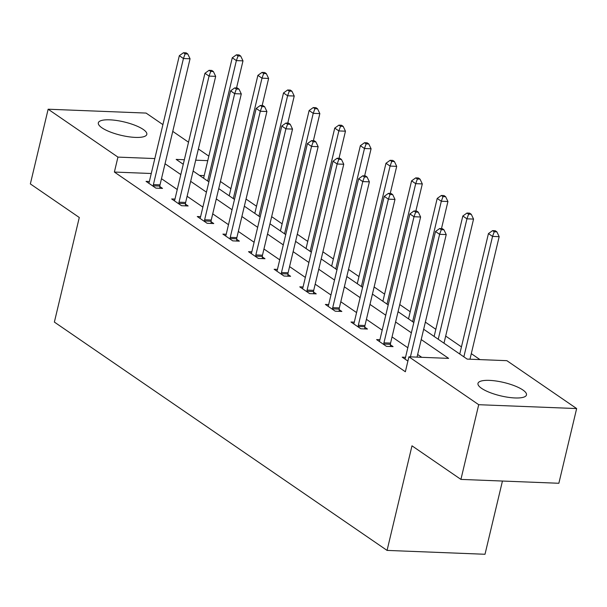 <?xml version="1.0" encoding="UTF-8"?>
<svg xmlns="http://www.w3.org/2000/svg" width="607" height="607" viewBox="0 0 607 607"><rect width="100%" height="100%" fill="white"/><g stroke="black" fill="none" stroke-linecap="round" stroke-linejoin="round"><path stroke-width="0.91" d="M481.586 388.351A24.925 6.867 -166.6 0 1 477.982 383.389A24.925 6.867 -166.6 0 1 496.336 381.044A24.925 6.867 -166.6 0 1 522.877 389.982A24.925 6.867 -166.6 0 1 526.474 394.945A24.925 6.867 -166.6 0 1 508.12 397.289A24.925 6.867 -166.6 0 1 481.586 388.351M101.923 127.804A24.925 6.867 -166.6 0 1 98.326 122.842A24.925 6.867 -166.6 0 1 116.673 120.497A24.925 6.867 -166.6 0 1 143.214 129.428A24.925 6.867 -166.6 0 1 146.811 134.39A24.925 6.867 -166.6 0 1 128.456 136.734A24.925 6.867 -166.6 0 1 101.923 127.804M502.444 481.04L485.001 554.267L387.069 550.405L54.372 322.082L79.289 217.496L30.35 183.913L48.143 109.214L146.082 113.077L162.911 124.625M172.76 131.385L188.527 142.213M198.375 148.965L208.838 156.143M479.985 359.61L471.298 353.646M461.449 346.893L445.682 336.066M435.834 329.313L425.37 322.127M410.218 311.732L399.755 304.547M384.603 294.152L374.14 286.967M358.98 276.572L348.517 269.387M333.364 258.992L322.901 251.806M307.749 241.411L297.286 234.226M282.126 223.831L271.663 216.646M256.511 206.251L246.047 199.066M230.895 188.671L220.432 181.485M423.671 329.26L467.155 359.101L506.86 360.672L576.65 408.564L478.718 404.702L408.921 356.802L448.626 358.373L421.22 339.563M478.718 404.702L460.918 479.401L558.857 483.271L576.65 408.564M204.202 175.598L199.483 175.408M151.264 173.503L114.382 172.054L405.362 371.75L408.921 356.802M421.751 357.311L417.662 354.503M407.813 347.743L392.039 336.923M382.198 330.162L366.423 319.343M356.575 312.582L340.808 301.762M330.959 295.002L315.192 284.182M305.344 277.422L289.569 266.602M279.728 259.842L263.954 249.022M254.105 242.261L238.339 231.442M228.49 224.681L212.723 213.861M202.875 207.101L187.1 196.281M177.259 189.521L161.485 178.701M149.36 181.501L146.052 181.372L155.9 188.132L162.517 188.398L159.861 186.569M174.975 199.081L171.667 198.952L181.516 205.712L188.132 205.978L185.476 204.149M200.598 216.661L197.283 216.532L207.139 223.293L213.755 223.558L211.092 221.73M226.214 234.241L222.898 234.112L232.754 240.873L239.37 241.138L236.715 239.31M251.829 251.822L248.521 251.693L258.37 258.453L264.986 258.719L262.33 256.89M277.445 269.402L274.136 269.273L283.985 276.033L290.601 276.299L287.946 274.47M303.068 286.99L299.752 286.853L309.608 293.613L316.224 293.879L313.561 292.05M328.683 304.57L325.367 304.433L335.223 311.194L341.84 311.459L339.184 309.631M354.298 322.15L350.99 322.014L360.839 328.774L367.455 329.04L364.799 327.211M379.914 339.73L376.606 339.594L386.454 346.362L393.078 346.62L390.415 344.799M405.537 357.311L402.221 357.174L407.904 361.082M460.918 479.401L411.986 445.819L387.069 550.405M114.382 172.054L117.94 157.107L48.143 109.214M154.823 158.564L117.94 157.107M411.371 332.803L395.597 321.983M385.756 315.223L369.982 304.403M360.133 297.642L344.366 286.823M334.518 280.062L318.751 269.242M308.902 262.482L293.128 251.662M283.287 244.902L267.512 234.082M257.664 227.322L241.897 216.502M232.049 209.741L216.282 198.921M206.433 192.161L190.659 181.341M180.818 174.581L165.043 163.761M184.353 159.732L176.167 159.406L183.268 164.285M193.117 171.037L208.884 181.865M218.732 188.618L234.507 199.445M244.348 206.198L260.122 217.025M269.971 223.778L285.738 234.606M295.586 241.358L311.353 252.186M321.202 258.939L336.976 269.766M346.817 276.519L362.591 287.346M372.44 294.099L388.207 304.926M398.055 311.679L413.822 322.507M207.761 160.658L195.704 160.18M153.396 184.611L160.013 184.869L190.052 58.773L183.435 58.515L153.396 184.611A3.194 1.783 -87.7 0 0 153.252 185.803L153.245 186.311M185.12 53.864L187.76 53.962L186.121 52.839L183.473 52.733L185.12 53.864L183.435 58.515L179.331 55.692L149.292 181.789A3.194 1.783 -87.7 0 1 148.905 182.828L148.707 183.2M160.013 184.869A3.194 1.783 -87.7 0 0 159.869 186.068L159.838 188.291M190.052 58.773L187.76 53.962M183.473 52.733L179.331 55.692M236.533 87.969L242.99 60.859L236.373 60.601L232.269 57.786L203.58 178.215M207.685 181.038L236.373 60.601L238.058 55.95L240.698 56.056L239.059 54.926L236.411 54.82L238.058 55.95M232.269 57.786L236.411 54.82M240.698 56.056L242.99 60.859M179.012 202.192L185.636 202.45L215.675 76.353L209.058 76.095L179.012 202.192A3.194 1.783 -87.7 0 0 178.868 203.383L178.86 203.891M210.735 71.444L213.383 71.543L211.737 70.42L209.089 70.313L210.735 71.444L209.058 76.095L204.946 73.272L174.907 199.369A3.194 1.783 -87.7 0 1 174.528 200.409L174.323 200.78M185.636 202.45A3.194 1.783 -87.7 0 0 185.484 203.648L185.454 205.872M215.675 76.353L213.383 71.543M209.089 70.313L204.946 73.272M204.635 219.772L211.251 220.03L241.29 93.933L234.674 93.675L204.635 219.772A3.194 1.783 -87.7 0 0 204.483 220.963L204.476 221.472M236.351 89.024L238.999 89.123L237.36 88L234.712 87.894L236.351 89.024L234.674 93.675L230.569 90.853L200.53 216.949A3.194 1.783 -87.7 0 1 200.143 217.989L199.938 218.361M211.251 220.03A3.194 1.783 -87.7 0 0 211.099 221.229L211.069 223.452M241.29 93.933L238.999 89.123M234.712 87.894L230.569 90.853M262.156 105.55L268.613 78.44L261.996 78.182L257.884 75.367L229.196 195.795M233.3 198.618L261.996 78.182L263.673 73.53L266.321 73.637L264.675 72.506L262.027 72.4L263.673 73.53M257.884 75.367L262.027 72.4M266.321 73.637L268.613 78.44M287.771 123.13L294.228 96.02L287.612 95.762L283.507 92.947L254.811 213.376M258.916 216.198L287.612 95.762L289.289 91.111L291.937 91.217L290.298 90.086L287.65 89.98L289.289 91.111M283.507 92.947L287.65 89.98M291.937 91.217L294.228 96.02M230.25 237.352L236.867 237.61L266.905 111.513L260.289 111.256L230.25 237.352A3.194 1.783 -87.7 0 0 230.106 238.543L230.099 239.052M261.966 106.604L264.614 106.703L262.975 105.58L260.327 105.474L261.966 106.604L260.289 111.256L256.184 108.433L226.145 234.53A3.194 1.783 -87.7 0 1 225.758 235.569L225.561 235.941M236.867 237.61A3.194 1.783 -87.7 0 0 236.722 238.809L236.684 241.032M266.905 111.513L264.614 106.703M260.327 105.474L256.184 108.433M255.866 254.932L262.482 255.19L292.521 129.094L285.905 128.836L255.866 254.932A3.194 1.783 -87.7 0 0 255.722 256.124L255.714 256.632M287.589 124.185L290.229 124.291L288.591 123.16L285.943 123.054L287.589 124.185L285.905 128.836L281.8 126.013L251.761 252.11A3.194 1.783 -87.7 0 1 251.374 253.149L251.177 253.521M262.482 255.19A3.194 1.783 -87.7 0 0 262.338 256.389L262.307 258.612M292.521 129.094L290.229 124.291M285.943 123.054L281.8 126.013M281.481 272.513L288.105 272.771L318.144 146.674L311.528 146.416L281.481 272.513A3.194 1.783 -87.7 0 0 281.337 273.704L281.329 274.212M313.204 141.765L315.852 141.871L314.206 140.741L311.558 140.634L313.204 141.765L311.528 146.416L307.423 143.593L277.376 269.69A3.194 1.783 -87.7 0 1 276.997 270.73L276.792 271.101M288.105 272.771A3.194 1.783 -87.7 0 0 287.953 273.969L287.923 276.193M318.144 146.674L315.852 141.871M311.558 140.634L307.423 143.593M313.387 140.71L319.843 113.6L313.227 113.342L309.122 110.527L280.434 230.963M284.539 233.778L313.227 113.342L314.904 108.691L317.552 108.797L315.913 107.667L313.265 107.568L314.904 108.691M309.122 110.527L313.265 107.568M317.552 108.797L319.843 113.6M339.002 158.29L345.459 131.188L338.843 130.922L334.738 128.107L306.049 248.544M310.154 251.359L338.843 130.922L340.527 126.271L343.167 126.377L341.529 125.247L338.881 125.148L340.527 126.271M334.738 128.107L338.881 125.148M343.167 126.377L345.459 131.188M364.625 175.871L371.082 148.768L364.466 148.503L360.361 145.688L331.665 266.124M335.77 268.939L364.466 148.503L366.142 143.851L368.79 143.958L367.144 142.827L364.496 142.728L366.142 143.851M360.361 145.688L364.496 142.728M368.79 143.958L371.082 148.768M307.104 290.093L313.72 290.351L343.759 164.254L337.143 163.996L307.104 290.093A3.194 1.783 -87.7 0 0 306.952 291.284L306.945 291.792M338.82 159.345L341.468 159.451L339.829 158.321L337.181 158.215L338.82 159.345L337.143 163.996L333.038 161.181L302.999 287.27A3.194 1.783 -87.7 0 1 302.612 288.31L302.407 288.682M313.72 290.351A3.194 1.783 -87.7 0 0 313.569 291.55L313.538 293.773M343.759 164.254L341.468 159.451M337.181 158.215L333.038 161.181M390.24 193.451L396.697 166.348L390.081 166.083L385.976 163.268L357.28 283.704M361.385 286.519L390.081 166.083L391.758 161.432L394.406 161.538L392.767 160.407L390.119 160.309L391.758 161.432M385.976 163.268L390.119 160.309M394.406 161.538L396.697 166.348M332.719 307.673L339.336 307.931L369.375 181.834L362.758 181.576L332.719 307.673A3.194 1.783 -87.7 0 0 332.575 308.872L332.568 309.373M364.435 176.925L367.083 177.032L365.444 175.901L362.796 175.795L364.435 176.925L362.758 181.576L358.654 178.762L328.615 304.851A3.194 1.783 -87.7 0 1 328.228 305.89L328.03 306.262M339.336 307.931A3.194 1.783 -87.7 0 0 339.192 309.13L339.154 311.353M369.375 181.834L367.083 177.032M362.796 175.795L358.654 178.762M415.856 211.031L422.313 183.929L415.696 183.663L411.592 180.848L382.903 301.284M387.008 304.099L415.696 183.663L417.373 179.012L420.021 179.118L418.382 177.988L415.734 177.889L417.373 179.012M411.592 180.848L415.734 177.889M420.021 179.118L422.313 183.929M358.335 325.253L364.951 325.511L394.99 199.415L388.374 199.157L358.335 325.253A3.194 1.783 -87.7 0 0 358.191 326.452L358.183 326.953M390.058 194.506L392.699 194.612L391.06 193.481L388.412 193.375L390.058 194.506L388.374 199.157L384.269 196.342L354.23 322.431A3.194 1.783 -87.7 0 1 353.843 323.47L353.646 323.842M364.951 325.511A3.194 1.783 -87.7 0 0 364.807 326.71L364.777 328.933M394.99 199.415L392.699 194.612M388.412 193.375L384.269 196.342M441.471 228.611L447.928 201.509L441.312 201.243L437.207 198.428L408.519 318.865M412.623 321.68L441.312 201.243L442.996 196.592L445.637 196.698L443.998 195.568L441.35 195.469L442.996 196.592M437.207 198.428L441.35 195.469M445.637 196.698L447.928 201.509M383.95 342.834L390.574 343.092L420.613 216.995L413.997 216.737L383.95 342.834A3.194 1.783 -87.7 0 0 383.806 344.032L383.799 344.533M415.674 212.086L418.322 212.192L416.675 211.061L414.027 210.955L415.674 212.086L413.997 216.737L409.892 213.922L379.845 340.011A3.194 1.783 -87.7 0 1 379.466 341.051L379.261 341.422M390.574 343.092A3.194 1.783 -87.7 0 0 390.422 344.29L390.392 346.514M420.613 216.995L418.322 212.192M414.027 210.955L409.892 213.922M443.983 343.198L473.551 219.089L466.935 218.823L462.83 216.009L434.134 336.445M438.239 339.26L466.935 218.823L468.612 214.172L471.26 214.279L469.613 213.148L466.965 213.049L468.612 214.172M462.83 216.009L466.965 213.049M471.26 214.279L473.551 219.089M417.032 357.128L446.228 234.575L439.612 234.317L410.415 356.863M441.289 229.666L443.937 229.772L442.298 228.642L439.65 228.536L441.289 229.666L439.612 234.317L435.507 231.502L405.468 357.599A3.194 1.783 -87.7 0 1 405.081 358.631L404.877 359.003M446.228 234.575L443.937 229.772M439.65 228.536L435.507 231.502M469.97 359.215L499.166 236.669L492.55 236.404L488.445 233.589L459.749 354.025M463.854 356.84L492.55 236.404L494.227 231.753L496.875 231.859L495.236 230.728L492.588 230.63L494.227 231.753M488.445 233.589L492.588 230.63M496.875 231.859L499.166 236.669M153.252 185.803L159.869 186.068M178.868 203.383L185.484 203.648M204.483 220.963L211.099 221.229M230.106 238.543L236.722 238.809M255.722 256.124L262.338 256.389M281.337 273.704L287.953 273.969M306.952 291.284L313.569 291.55M332.575 308.872L339.192 309.13M358.191 326.452L364.807 326.71M383.806 344.032L390.422 344.29"/></g></svg>
